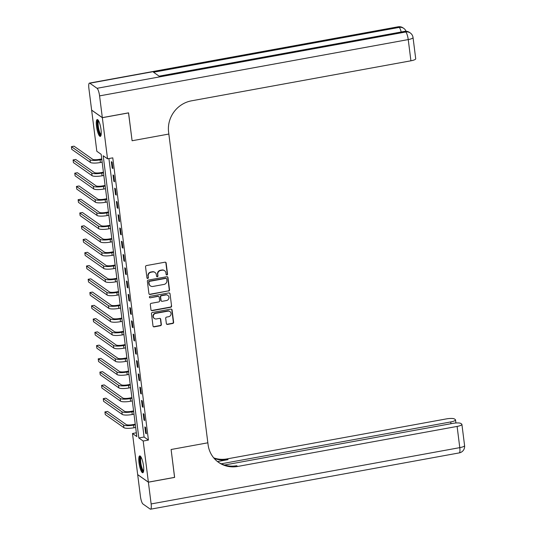 <?xml version="1.0" encoding="UTF-8"?>
<svg xmlns="http://www.w3.org/2000/svg" width="536" height="536" viewBox="0 0 536 536"><rect width="100%" height="100%" fill="white"/><g stroke="black" fill="none" stroke-linecap="round" stroke-linejoin="round"><path stroke-width="0.8" d="M166.917 274.968A0.757 0.717 125.1 0 0 167.547 274.104L166.147 263.042A1.079 1.018 125.1 0 0 164.988 262.191L146.435 265.575A1.079 1.018 125.1 0 0 145.537 266.801L146.938 277.869A0.757 0.717 125.1 0 0 147.748 278.465A0.757 0.717 125.1 0 0 148.378 277.601L148.197 276.174A3.444 3.263 125.1 0 1 151.072 272.234L152.619 271.953A3.444 3.263 125.1 0 1 156.338 274.687L156.519 276.12A0.757 0.717 125.1 0 0 157.329 276.717A0.757 0.717 125.1 0 0 157.959 275.852L157.778 274.425A3.444 3.263 125.1 0 1 160.659 270.492L162.2 270.204A3.444 3.263 125.1 0 1 165.919 272.938L166.1 274.372A0.757 0.717 125.1 0 0 166.917 274.968M166.261 274.734A0.757 0.717 125.1 0 0 167.259 273.903L165.859 262.841A1.079 1.018 125.1 0 0 165.584 262.258M147.092 278.231A0.757 0.717 125.1 0 0 148.09 277.4L148.197 276.174M156.673 276.482A0.757 0.717 125.1 0 0 157.671 275.651L157.778 274.425M138.998 462.729A8.556 1.99 79.7 0 1 139.715 455.902A8.556 1.99 79.7 0 1 143.507 465.905A8.556 1.99 79.7 0 1 142.784 472.739A8.556 1.99 79.7 0 1 138.998 462.729M96.507 126.396A8.556 1.99 79.7 0 1 97.224 119.561A8.556 1.99 79.7 0 1 101.016 129.571A8.556 1.99 79.7 0 1 100.299 136.399A8.556 1.99 79.7 0 1 96.507 126.396M166.361 323.57A1.079 1.018 125.1 0 0 167.52 324.427L172.726 323.476A1.079 1.018 125.1 0 0 173.624 322.25L172.076 309.955A1.079 1.018 125.1 0 0 170.91 309.105L152.365 312.488A1.079 1.018 125.1 0 0 151.467 313.721L153.015 326.009A1.079 1.018 125.1 0 0 154.18 326.86L160.465 325.714A1.079 1.018 125.1 0 0 161.363 324.488L160.7 319.228A1.079 1.018 125.1 0 0 159.534 318.371L156.418 318.94A2.881 2.727 125.1 0 1 153.376 315.577A2.881 2.727 125.1 0 1 155.715 313.366L167.929 311.141A2.881 2.727 125.1 0 1 170.971 314.505A2.881 2.727 125.1 0 1 168.632 316.716L166.596 317.084A1.079 1.018 125.1 0 0 165.698 318.31L166.361 323.57M174.569 477.362L171.105 449.503L174.622 477.355L148.378 482.139L137.678 474.615L132.486 433.497L136.821 436.552L101.17 154.328L96.828 151.273L91.636 110.161L102.336 117.686L107.528 158.803L103.193 155.748L138.844 437.972L143.186 441.028L148.378 482.139M128.519 112.861L132.097 140.754L168.847 134.047L207.847 442.803L171.105 449.503L207.847 442.803L208.089 444.713A27.43 25.969 125.1 0 0 218.554 462.354A27.43 25.969 125.1 0 0 237.689 466.447L457.108 426.422A6.586 1.474 -7.2 0 0 461.905 424.378A6.586 1.474 -7.2 0 0 461.67 424.056L460.819 423.453A6.586 1.474 -7.2 0 0 452.786 423.38L224.47 465.027M128.58 112.902L102.336 117.686M108.915 158.549L144.097 437.021L148.432 440.069L112.781 157.845L107.528 158.803M148.432 440.069L143.186 441.028M168.632 291.088A1.079 1.018 125.1 0 0 169.537 289.862L167.982 277.568A1.079 1.018 125.1 0 0 166.823 276.717L148.271 280.1A1.079 1.018 125.1 0 0 147.373 281.326L148.928 293.621A1.079 1.018 125.1 0 0 150.087 294.472L168.344 290.887A1.079 1.018 125.1 0 0 169.249 289.654L167.694 277.367A1.079 1.018 125.1 0 0 167.42 276.79M170.026 293.762L171.58 306.056A1.079 1.018 125.1 0 1 170.683 307.282L152.13 310.666A1.079 1.018 125.1 0 1 150.971 309.815L150.308 304.555A1.079 1.018 125.1 0 1 151.206 303.322L158.73 301.949A1.079 1.018 125.1 0 0 159.627 300.723L159.185 297.232A1.079 1.018 125.1 0 0 158.026 296.381L150.194 297.808A0.757 0.717 125.1 0 1 149.397 296.931A0.757 0.717 125.1 0 1 150.006 296.348L168.867 292.911A1.079 1.018 125.1 0 1 170.026 293.762L171.58 306.056M111.354 161.678L112.158 168.043L112.882 168.552L112.078 162.18L111.354 161.678M113.029 174.937L113.833 181.302L114.557 181.811L113.753 175.446L113.029 174.937M114.704 188.196L115.508 194.568L116.232 195.077L115.428 188.706L114.704 188.196M116.379 201.462L117.183 207.827L117.907 208.337L117.103 201.971L116.379 201.462M118.054 214.722L118.858 221.093L119.582 221.603L118.778 215.231L118.054 214.722M119.729 227.988L120.533 234.353L121.257 234.862L120.453 228.497L119.729 227.988M121.404 241.247L122.208 247.619L122.932 248.121L122.128 241.756L121.404 241.247M123.079 254.513L123.883 260.878L124.607 261.387L123.803 255.022L123.079 254.513M124.754 267.772L125.558 274.137L126.282 274.646L125.478 268.281L124.754 267.772M126.429 281.038L127.233 287.403L127.957 287.912L127.153 281.547L126.429 281.038M128.104 294.298L128.908 300.663L129.632 301.172L128.828 294.807L128.104 294.298M129.779 307.564L130.583 313.929L131.307 314.438L130.503 308.073L129.779 307.564M131.454 320.823L132.265 327.188L132.982 327.697L132.178 321.332L131.454 320.823M133.136 334.089L133.94 340.454L134.657 340.963L133.853 334.598L133.136 334.089M134.811 347.348L135.615 353.713L136.338 354.222L135.534 347.857L134.811 347.348M136.486 360.614L137.29 366.979L138.013 367.488L137.209 361.123L136.486 360.614M138.161 373.873L138.965 380.238L139.688 380.748L138.884 374.383L138.161 373.873M139.836 387.139L140.64 393.504L141.363 394.014L140.559 387.642L139.836 387.139M141.511 400.399L142.315 406.764L143.038 407.273L142.234 400.908L141.511 400.399M143.186 413.665L143.99 420.03L144.713 420.539L143.909 414.167L143.186 413.665M144.861 426.924L145.665 433.289L146.388 433.798L145.584 427.433L144.861 426.924M136.345 432.793L132.486 433.497M144.097 437.021L138.844 437.972M112.158 168.043L112.801 167.922M113.833 181.302L114.476 181.188M115.508 194.568L116.151 194.447M117.183 207.827L117.826 207.713M118.858 221.093L119.501 220.973M120.533 234.353L121.176 234.239M122.208 247.619L122.851 247.498M123.883 260.878L124.526 260.757M125.558 274.137L126.201 274.023M127.233 287.403L127.876 287.283M128.908 300.663L129.551 300.549M130.583 313.929L131.233 313.808M132.265 327.188L132.908 327.074M133.94 340.454L134.583 340.333M135.615 353.713L136.258 353.599M137.29 366.979L137.933 366.858M138.965 380.238L139.608 380.125M140.64 393.504L141.283 393.384M142.315 406.764L142.958 406.65M143.99 420.03L144.633 419.909M145.665 433.289L146.308 433.175M164.606 270.72L164.318 270.519A3.444 3.263 125.1 0 0 161.912 270.003L162.2 270.204M157.49 274.218A3.444 3.263 125.1 0 1 160.364 270.285L161.912 270.003M155.025 272.469L154.737 272.268A3.444 3.263 125.1 0 0 152.331 271.752L152.619 271.953M147.909 275.966A3.444 3.263 125.1 0 1 150.784 272.033L152.331 271.752M149.202 294.197A1.079 1.018 125.1 0 0 149.799 294.271L168.344 290.887M166.683 278.981A0.757 0.717 125.1 0 0 165.872 278.378L149.591 281.353A0.757 0.717 125.1 0 0 148.961 282.211L149.149 283.725A3.444 3.263 125.1 0 0 152.867 286.452L163.996 284.422A3.444 3.263 125.1 0 0 166.877 280.489L166.683 278.981M166.394 278.492L166.106 278.291A0.757 0.717 125.1 0 0 165.584 278.177L165.872 278.378M150.462 285.936L150.174 285.735A3.444 3.263 125.1 0 1 148.861 283.517L148.673 282.01A0.757 0.717 125.1 0 1 149.303 281.145L165.584 278.177M151.246 310.391A1.079 1.018 125.1 0 0 151.842 310.465L170.394 307.081A1.079 1.018 125.1 0 0 171.292 305.848M158.777 296.542L158.489 296.334A1.079 1.018 125.1 0 0 157.731 296.174L150.194 297.808M149.537 297.574A0.757 0.717 125.1 0 0 149.906 297.607M166.535 300.529A2.881 2.727 125.1 0 0 167.842 295.383A2.881 2.727 125.1 0 0 165.832 294.954L161.53 295.738A1.079 1.018 125.1 0 0 160.626 296.971L161.068 300.462A1.079 1.018 125.1 0 0 162.234 301.312L166.535 300.529M167.842 295.383L167.554 295.182A2.881 2.727 125.1 0 0 165.544 294.753L165.832 294.954M161.477 301.152L161.189 300.951A1.079 1.018 125.1 0 1 160.78 300.254L160.338 296.77A1.079 1.018 125.1 0 1 161.236 295.537L165.544 294.753M169.738 293.56A1.079 1.018 125.1 0 0 169.463 292.984M169.939 311.57L169.651 311.369A2.881 2.727 125.1 0 0 167.641 310.94L167.929 311.141M154.408 318.511L154.12 318.31A2.881 2.727 125.1 0 1 155.427 313.165L167.641 310.94M153.289 326.585A1.079 1.018 125.1 0 0 153.892 326.659L160.177 325.513A1.079 1.018 125.1 0 0 161.075 324.28L160.411 319.021A1.079 1.018 125.1 0 0 160.137 318.444M166.636 324.153A1.079 1.018 125.1 0 0 167.232 324.22L172.438 323.275A1.079 1.018 125.1 0 0 173.336 322.042L171.781 309.754A1.079 1.018 125.1 0 0 171.507 309.178M101.746 158.917L99.368 159.353A5.487 1.226 172.8 0 1 92.674 159.293L74.042 146.181L71.415 146.656L90.048 159.775A8.228 1.836 -7.2 0 0 100.091 159.862L101.827 159.547M71.415 146.656L71.75 149.31L90.383 162.428A8.228 1.836 -7.2 0 0 100.426 162.515L102.162 162.2M103.421 172.183L101.049 172.619A5.487 1.226 172.8 0 1 94.349 172.559L75.717 159.44L73.09 159.922L91.723 173.034A8.228 1.836 -7.2 0 0 101.766 173.128L103.502 172.806M73.09 159.922L73.425 162.576L92.065 175.687A8.228 1.836 -7.2 0 0 102.101 175.775L103.837 175.46M105.096 185.443L102.724 185.878A5.487 1.226 172.8 0 1 96.024 185.818L77.392 172.706L74.765 173.182L93.405 186.3A8.228 1.836 -7.2 0 0 103.441 186.387L105.177 186.072M74.765 173.182L75.1 175.835L93.74 188.953A8.228 1.836 -7.2 0 0 103.776 189.041L105.512 188.726M106.771 198.709L104.399 199.144A5.487 1.226 172.8 0 1 97.699 199.084L79.067 185.965L76.44 186.448L95.08 199.56A8.228 1.836 -7.2 0 0 105.123 199.653L106.852 199.332M76.44 186.448L76.775 189.101L95.415 202.213A8.228 1.836 -7.2 0 0 105.458 202.3L107.187 201.985M108.453 211.968L106.074 212.403A5.487 1.226 172.8 0 1 99.374 212.343L80.742 199.231L78.115 199.707L96.755 212.826A8.228 1.836 -7.2 0 0 106.798 212.913L108.527 212.598M78.115 199.707L78.45 202.36L97.09 215.472A8.228 1.836 -7.2 0 0 107.133 215.566L108.862 215.251M101.076 135.059A7.404 1.722 79.7 0 1 98.664 131.293A7.404 1.722 79.7 0 1 97.458 123.059A7.404 1.722 79.7 0 1 98.43 120.546M98.725 121.069A6.854 1.595 -100.3 0 0 98.142 123.314A6.854 1.595 -100.3 0 0 99.08 130.315A6.854 1.595 -100.3 0 0 101.17 134.469M97.713 119.709A8.502 1.977 -100.3 0 0 97.143 122.355A8.502 1.977 -100.3 0 0 98.209 130.69A8.502 1.977 -100.3 0 0 100.708 136.097M143.568 471.392A7.404 1.722 79.7 0 1 140.854 466.555A7.404 1.722 79.7 0 1 140.921 456.88M141.209 457.402A6.854 1.595 -100.3 0 0 141.471 466.287A6.854 1.595 -100.3 0 0 143.655 470.802M140.204 456.042A8.502 1.977 -100.3 0 0 140.667 466.91A8.502 1.977 -100.3 0 0 143.192 472.43M102.329 117.639L128.573 112.848L132.097 140.754L168.847 134.047L168.606 132.137A27.43 25.969 -54.9 0 1 191.499 100.828L410.918 60.803L408.238 39.584L99.582 95.884L102.329 117.639L91.629 110.108L88.882 88.36A6.586 1.528 -100.3 0 1 89.438 83.1L398.094 26.8A6.586 1.528 79.7 0 1 398.469 26.907L89.814 83.214A6.586 1.528 -100.3 0 0 89.438 83.1M99.582 95.884A6.586 1.528 -100.3 0 0 97.043 88.299L89.814 83.214M401.183 31.999A6.586 1.528 79.7 0 0 399.193 27.416A6.586 6.231 -54.9 0 1 403.789 28.401L403.065 27.892A6.586 6.231 125.1 0 0 398.469 26.907L399.193 27.416L153.524 72.233L159.313 76.3L404.975 31.49L405.698 31.999A6.586 1.528 79.7 0 1 408.238 39.584A6.586 1.474 -7.2 0 0 413.035 37.54A6.586 6.586 0 0 0 410.295 32.977L409.571 32.468A6.586 6.231 125.1 0 0 404.975 31.49A6.586 1.528 79.7 0 0 404.6 31.376L159.112 76.159M413.035 37.54L415.715 58.759A6.586 1.474 172.8 0 1 410.918 60.803M148.385 482.192L137.685 474.668L140.432 496.416A6.586 1.528 -100.3 0 0 142.971 504.001L150.201 509.093A6.586 1.528 -100.3 0 0 150.576 509.2A6.586 1.528 -100.3 0 0 151.132 503.947L148.385 482.192L174.629 477.409M221.261 463.794L450.736 421.939A6.586 1.474 -7.2 0 0 455.526 419.889A6.586 1.474 -7.2 0 0 455.298 419.567L454.441 418.964A6.586 1.474 -7.2 0 0 446.408 418.897L226.989 458.917A27.43 25.969 125.1 0 1 213.71 457.865M214.139 458.367A27.43 25.969 125.1 0 0 228.028 459.654L217.502 461.57M218.038 461.978A27.43 25.969 125.1 0 0 236.644 465.717L237.689 466.447M110.128 225.234L107.749 225.669A5.487 1.226 172.8 0 1 101.049 225.609L82.417 212.49L79.79 212.973L98.43 226.085A8.228 1.836 -7.2 0 0 108.473 226.172L110.202 225.857M79.79 212.973L80.125 215.626L98.765 228.738A8.228 1.836 -7.2 0 0 108.808 228.825L110.537 228.51M111.803 238.493L109.424 238.929A5.487 1.226 172.8 0 1 102.731 238.868L84.092 225.757L81.465 226.232L100.105 239.351A8.228 1.836 -7.2 0 0 110.148 239.438L111.877 239.123M81.465 226.232L81.8 228.885L100.44 241.997A8.228 1.836 -7.2 0 0 110.483 242.091L112.212 241.776M113.478 251.759L111.099 252.188A5.487 1.226 172.8 0 1 104.406 252.134L85.767 239.016L83.14 239.498L101.78 252.61A8.228 1.836 -7.2 0 0 111.823 252.697L113.558 252.382M83.14 239.498L83.475 242.151L102.115 255.263A8.228 1.836 -7.2 0 0 112.158 255.35L113.893 255.036M115.153 265.019L112.774 265.454A5.487 1.226 172.8 0 1 106.081 265.394L87.442 252.282L84.815 252.758L103.455 265.869A8.228 1.836 -7.2 0 0 113.498 265.963L115.233 265.648M84.815 252.758L85.15 255.411L103.79 268.523A8.228 1.836 -7.2 0 0 113.833 268.616L115.568 268.302M116.828 278.285L114.449 278.713A5.487 1.226 172.8 0 1 107.756 278.66L89.117 265.541L86.49 266.024L105.13 279.135A8.228 1.836 -7.2 0 0 115.173 279.223L116.908 278.908M86.49 266.024L86.825 268.677L105.465 281.789A8.228 1.836 -7.2 0 0 115.508 281.876L117.243 281.561M118.503 291.544L116.124 291.979A5.487 1.226 172.8 0 1 109.431 291.919L90.792 278.807L88.165 279.283L106.805 292.395A8.228 1.836 -7.2 0 0 116.848 292.489L118.583 292.174M88.165 279.283L88.5 281.936L107.14 295.048A8.228 1.836 -7.2 0 0 117.183 295.142L118.918 294.827M120.178 304.81L117.799 305.239A5.487 1.226 172.8 0 1 111.106 305.178L92.467 292.066L89.847 292.549L108.48 305.661A8.228 1.836 -7.2 0 0 118.523 305.748L120.258 305.433M89.847 292.549L90.182 295.195L108.815 308.314A8.228 1.836 -7.2 0 0 118.858 308.401L120.593 308.086M121.853 318.069L119.474 318.505A5.487 1.226 172.8 0 1 112.781 318.444L94.142 305.332L91.522 305.808L110.155 318.92A8.228 1.836 -7.2 0 0 120.198 319.014L121.933 318.699M91.522 305.808L91.857 308.461L110.49 321.573A8.228 1.836 -7.2 0 0 120.533 321.667L122.268 321.345M123.528 331.335L121.149 331.764A5.487 1.226 172.8 0 1 114.456 331.704L95.817 318.592L93.197 319.074L111.83 332.186A8.228 1.836 -7.2 0 0 121.873 332.273L123.608 331.958M93.197 319.074L93.532 321.721L112.165 334.839A8.228 1.836 -7.2 0 0 122.208 334.926L123.943 334.611M125.203 344.594L122.824 345.03A5.487 1.226 172.8 0 1 116.131 344.97L97.492 331.858L94.872 332.333L113.505 345.445A8.228 1.836 -7.2 0 0 123.548 345.539L125.283 345.224M94.872 332.333L95.207 334.987L113.84 348.099A8.228 1.836 -7.2 0 0 123.883 348.192L125.618 347.871M126.878 357.86L124.499 358.289A5.487 1.226 172.8 0 1 117.806 358.229L99.173 345.117L96.547 345.593L115.18 358.711A8.228 1.836 -7.2 0 0 125.223 358.798L126.958 358.483M96.547 345.593L96.882 348.246L115.515 361.365A8.228 1.836 -7.2 0 0 125.558 361.452L127.293 361.137M128.553 371.12L126.174 371.555A5.487 1.226 172.8 0 1 119.481 371.495L100.848 358.376L98.222 358.859L116.855 371.971A8.228 1.836 -7.2 0 0 126.898 372.064L128.633 371.743M98.222 358.859L98.557 361.512L117.19 374.624A8.228 1.836 -7.2 0 0 127.233 374.718L128.968 374.396M130.228 384.379L127.856 384.815A5.487 1.226 172.8 0 1 121.156 384.754L102.523 371.642L99.897 372.118L118.536 385.237A8.228 1.836 -7.2 0 0 128.573 385.324L130.308 385.009M99.897 372.118L100.232 374.771L118.871 387.89A8.228 1.836 -7.2 0 0 128.908 387.977L130.643 387.662M131.903 397.645L129.531 398.081A5.487 1.226 172.8 0 1 122.831 398.02L104.198 384.902L101.572 385.384L120.211 398.496A8.228 1.836 -7.2 0 0 130.255 398.59L131.983 398.268M101.572 385.384L101.907 388.037L120.546 401.149A8.228 1.836 -7.2 0 0 130.59 401.243L132.318 400.921M133.578 410.904L131.206 411.34A5.487 1.226 172.8 0 1 124.506 411.28L105.873 398.168L103.247 398.643L121.886 411.762A8.228 1.836 -7.2 0 0 131.93 411.849L133.658 411.534M103.247 398.643L103.582 401.297L122.221 414.415A8.228 1.836 -7.2 0 0 132.265 414.502L133.993 414.187M135.26 424.17L132.881 424.606A5.487 1.226 172.8 0 1 126.181 424.546L107.548 411.427L104.922 411.909L123.561 425.021A8.228 1.836 -7.2 0 0 133.605 425.115L135.333 424.793M104.922 411.909L105.257 414.562L123.896 427.674A8.228 1.836 -7.2 0 0 133.94 427.762L135.668 427.447M100.091 159.862L100.426 162.515M90.048 159.775L90.383 162.428M101.766 173.128L102.101 175.775M91.723 173.034L92.065 175.687M103.441 186.387L103.776 189.041M93.405 186.3L93.74 188.953M105.123 199.653L105.458 202.3M95.08 199.56L95.415 202.213M106.798 212.913L107.133 215.566M96.755 212.826L97.09 215.472M97.043 88.299L405.698 31.999A6.586 6.231 -54.9 0 1 410.295 32.977M228.028 459.654L226.989 458.917M151.132 503.947L459.788 447.64L457.108 426.422M450.957 423.715L450.736 421.939M459.788 447.64A6.586 1.528 79.7 0 1 459.238 452.9A6.586 6.586 0 0 0 464.585 445.597A6.586 1.474 172.8 0 1 459.788 447.64M108.473 226.172L108.808 228.825M98.43 226.085L98.765 228.738M110.148 239.438L110.483 242.091M100.105 239.351L100.44 241.997M111.823 252.697L112.158 255.35M101.78 252.61L102.115 255.263M113.498 265.963L113.833 268.616M103.455 265.869L103.79 268.523M115.173 279.223L115.508 281.876M105.13 279.135L105.465 281.789M116.848 292.489L117.183 295.142M106.805 292.395L107.14 295.048M118.523 305.748L118.858 308.401M108.48 305.661L108.815 308.314M120.198 319.014L120.533 321.667M110.155 318.92L110.49 321.573M121.873 332.273L122.208 334.926M111.83 332.186L112.165 334.839M123.548 345.539L123.883 348.192M113.505 345.445L113.84 348.099M125.223 358.798L125.558 361.452M115.18 358.711L115.515 361.365M126.898 372.064L127.233 374.718M116.855 371.971L117.19 374.624M128.573 385.324L128.908 387.977M118.536 385.237L118.871 387.89M130.255 398.59L130.59 401.243M120.211 398.496L120.546 401.149M131.93 411.849L132.265 414.502M121.886 411.762L122.221 414.415M133.605 425.115L133.94 427.762M123.561 425.021L123.896 427.674M406.087 31.276A6.586 6.586 0 0 0 403.789 28.401M403.065 27.892A6.586 6.586 0 0 0 398.094 26.8M409.571 32.468A6.586 6.586 0 0 0 404.6 31.376M455.922 422.984L455.526 419.889M150.576 509.2L459.238 452.9M464.585 445.597L461.905 424.378"/></g></svg>
